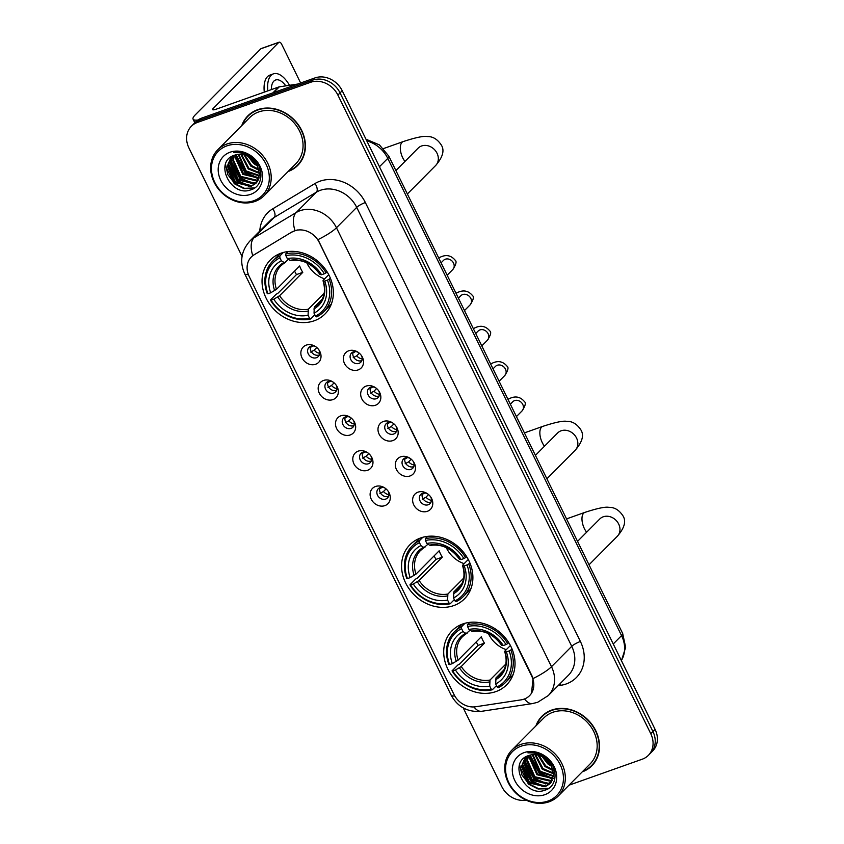 <?xml version="1.0" encoding="UTF-8"?>
<svg xmlns="http://www.w3.org/2000/svg" width="844" height="844" viewBox="0 0 844 844"><rect width="100%" height="100%" fill="white"/><g stroke="black" fill="none" stroke-linecap="round" stroke-linejoin="round"><path stroke-width="1.27" d="M420.66 537.955A38.423 32.621 -135.2 0 0 409.952 544.696A38.423 32.621 -135.2 0 0 409.424 589.27A38.423 32.621 -135.2 0 0 453.787 605.581A38.423 32.621 -135.2 0 0 464.495 598.839A38.423 32.621 -135.2 0 0 465.033 554.255A38.423 32.621 -135.2 0 0 420.66 537.955M462.786 623.959A38.423 32.621 -135.2 0 0 452.089 630.7A38.423 32.621 -135.2 0 0 451.551 675.274A38.423 32.621 -135.2 0 0 495.924 691.584A38.423 32.621 -135.2 0 0 506.632 684.843A38.423 32.621 -135.2 0 0 507.16 640.258A38.423 32.621 -135.2 0 0 462.786 623.959M281.136 253.147A38.423 32.621 -135.2 0 0 270.428 259.889A38.423 32.621 -135.2 0 0 269.901 304.473A38.423 32.621 -135.2 0 0 314.263 320.773A38.423 32.621 -135.2 0 0 324.972 314.031A38.423 32.621 -135.2 0 0 325.51 269.458A38.423 32.621 -135.2 0 0 281.136 253.147M315.624 364.249A10.877 9.231 44.8 0 1 302.004 357.856A10.877 9.231 44.8 0 1 306.256 345.112A10.877 9.231 44.8 0 1 315.16 346.325A10.877 9.231 44.8 0 1 319.264 350.408A10.877 9.231 44.8 0 1 315.624 364.249M315.719 346.694A6.53 5.539 -135.2 0 0 310.824 346.219A6.53 5.539 -135.2 0 0 309.009 347.369A6.53 5.539 -135.2 0 0 308.915 354.934A6.53 5.539 -135.2 0 0 316.447 357.708A6.53 5.539 -135.2 0 0 318.272 356.558A6.53 5.539 -135.2 0 0 318.895 349.849M332.947 399.602A10.877 9.231 44.8 0 1 319.317 393.198A10.877 9.231 44.8 0 1 323.568 380.454A10.877 9.231 44.8 0 1 332.473 381.678A10.877 9.231 44.8 0 1 336.577 385.75A10.877 9.231 44.8 0 1 332.947 399.602M333.032 382.037A6.53 5.539 -135.2 0 0 328.137 381.572A6.53 5.539 -135.2 0 0 326.322 382.712A6.53 5.539 -135.2 0 0 326.238 390.287A6.53 5.539 -135.2 0 0 333.77 393.051A6.53 5.539 -135.2 0 0 335.585 391.911A6.53 5.539 -135.2 0 0 336.207 385.191M350.26 434.945A10.877 9.231 44.8 0 1 336.629 428.541A10.877 9.231 44.8 0 1 340.881 415.807A10.877 9.231 44.8 0 1 349.785 417.02A10.877 9.231 44.8 0 1 353.9 421.093A10.877 9.231 44.8 0 1 350.26 434.945M350.355 417.39A6.53 5.539 -135.2 0 0 345.46 416.915A6.53 5.539 -135.2 0 0 343.635 418.054A6.53 5.539 -135.2 0 0 343.55 425.629A6.53 5.539 -135.2 0 0 351.083 428.393A6.53 5.539 -135.2 0 0 352.897 427.254A6.53 5.539 -135.2 0 0 353.52 420.534M367.573 470.287A10.877 9.231 44.8 0 1 353.952 463.894A10.877 9.231 44.8 0 1 358.194 451.15A10.877 9.231 44.8 0 1 367.098 452.363A10.877 9.231 44.8 0 1 371.212 456.446A10.877 9.231 44.8 0 1 367.573 470.287M367.667 452.732A6.53 5.539 -135.2 0 0 362.772 452.257A6.53 5.539 -135.2 0 0 360.958 453.407A6.53 5.539 -135.2 0 0 360.863 460.972A6.53 5.539 -135.2 0 0 368.395 463.746A6.53 5.539 -135.2 0 0 370.221 462.596A6.53 5.539 -135.2 0 0 370.843 455.887M384.885 505.63A10.877 9.231 44.8 0 1 371.265 499.237A10.877 9.231 44.8 0 1 375.517 486.492A10.877 9.231 44.8 0 1 384.421 487.705A10.877 9.231 44.8 0 1 388.525 491.788A10.877 9.231 44.8 0 1 384.885 505.63M384.98 488.075A6.53 5.539 -135.2 0 0 380.085 487.6A6.53 5.539 -135.2 0 0 378.27 488.75A6.53 5.539 -135.2 0 0 378.175 496.314A6.53 5.539 -135.2 0 0 385.719 499.089A6.53 5.539 -135.2 0 0 387.533 497.939A6.53 5.539 -135.2 0 0 388.156 491.229M358.13 369.915A10.877 9.231 44.8 0 1 344.51 363.521A10.877 9.231 44.8 0 1 348.762 350.777A10.877 9.231 44.8 0 1 357.666 351.99A10.877 9.231 44.8 0 1 361.77 356.073A10.877 9.231 44.8 0 1 358.13 369.915M358.225 352.359A6.53 5.539 -135.2 0 0 353.33 351.885A6.53 5.539 -135.2 0 0 351.515 353.024A6.53 5.539 -135.2 0 0 351.421 360.599A6.53 5.539 -135.2 0 0 358.964 363.374A6.53 5.539 -135.2 0 0 360.778 362.224A6.53 5.539 -135.2 0 0 361.401 355.503M375.453 405.257A10.877 9.231 44.8 0 1 361.823 398.864A10.877 9.231 44.8 0 1 366.074 386.119A10.877 9.231 44.8 0 1 374.979 387.333A10.877 9.231 44.8 0 1 379.083 391.416A10.877 9.231 44.8 0 1 375.453 405.257M375.538 387.702A6.53 5.539 -135.2 0 0 370.653 387.227A6.53 5.539 -135.2 0 0 368.828 388.377A6.53 5.539 -135.2 0 0 368.744 395.941A6.53 5.539 -135.2 0 0 376.276 398.716A6.53 5.539 -135.2 0 0 378.091 397.566A6.53 5.539 -135.2 0 0 378.713 390.856M392.766 440.61A10.877 9.231 44.8 0 1 379.135 434.206A10.877 9.231 44.8 0 1 383.387 421.462A10.877 9.231 44.8 0 1 392.291 422.686A10.877 9.231 44.8 0 1 396.406 426.758A10.877 9.231 44.8 0 1 392.766 440.61M392.861 423.044A6.53 5.539 -135.2 0 0 387.966 422.58A6.53 5.539 -135.2 0 0 386.151 423.72A6.53 5.539 -135.2 0 0 386.056 431.295A6.53 5.539 -135.2 0 0 393.589 434.059A6.53 5.539 -135.2 0 0 395.403 432.919A6.53 5.539 -135.2 0 0 396.026 426.199M410.078 475.953A10.877 9.231 44.8 0 1 396.458 469.549A10.877 9.231 44.8 0 1 400.71 456.815A10.877 9.231 44.8 0 1 409.614 458.028A10.877 9.231 44.8 0 1 413.718 462.101A10.877 9.231 44.8 0 1 410.078 475.953M410.173 458.397A6.53 5.539 -135.2 0 0 405.278 457.923A6.53 5.539 -135.2 0 0 403.464 459.062A6.53 5.539 -135.2 0 0 403.369 466.637A6.53 5.539 -135.2 0 0 410.901 469.401A6.53 5.539 -135.2 0 0 412.727 468.262A6.53 5.539 -135.2 0 0 413.349 461.541M427.402 511.295A10.877 9.231 44.8 0 1 413.771 504.902A10.877 9.231 44.8 0 1 418.023 492.157A10.877 9.231 44.8 0 1 426.927 493.371A10.877 9.231 44.8 0 1 431.031 497.454A10.877 9.231 44.8 0 1 427.402 511.295M427.486 493.74A6.53 5.539 -135.2 0 0 422.591 493.265A6.53 5.539 -135.2 0 0 420.776 494.415A6.53 5.539 -135.2 0 0 420.692 501.98A6.53 5.539 -135.2 0 0 428.224 504.754A6.53 5.539 -135.2 0 0 430.039 503.604A6.53 5.539 -135.2 0 0 430.662 496.894M319.338 354.923A6.53 5.539 44.8 0 1 319.148 354.986A6.53 5.539 44.8 0 1 312.354 353.098A6.53 5.539 44.8 0 1 310.645 346.293M336.651 390.266A6.53 5.539 44.8 0 1 336.471 390.329A6.53 5.539 44.8 0 1 329.677 388.44A6.53 5.539 44.8 0 1 327.957 381.636M353.963 425.608A6.53 5.539 44.8 0 1 353.784 425.682A6.53 5.539 44.8 0 1 346.989 423.783A6.53 5.539 44.8 0 1 345.27 416.978M371.276 460.951A6.53 5.539 44.8 0 1 371.096 461.024A6.53 5.539 44.8 0 1 364.302 459.136A6.53 5.539 44.8 0 1 362.593 452.331M388.599 496.304A6.53 5.539 44.8 0 1 388.409 496.367A6.53 5.539 44.8 0 1 381.615 494.478A6.53 5.539 44.8 0 1 379.906 487.674M361.844 360.578A6.53 5.539 44.8 0 1 361.654 360.652A6.53 5.539 44.8 0 1 354.86 358.763A6.53 5.539 44.8 0 1 353.151 351.948M379.156 395.931A6.53 5.539 44.8 0 1 378.977 395.994A6.53 5.539 44.8 0 1 372.183 394.106A6.53 5.539 44.8 0 1 370.463 387.301M396.469 431.273A6.53 5.539 44.8 0 1 396.29 431.337A6.53 5.539 44.8 0 1 389.495 429.448A6.53 5.539 44.8 0 1 387.786 422.644M413.792 466.616A6.53 5.539 44.8 0 1 413.602 466.69A6.53 5.539 44.8 0 1 406.808 464.791A6.53 5.539 44.8 0 1 405.099 457.986M431.105 501.958A6.53 5.539 44.8 0 1 430.925 502.032A6.53 5.539 44.8 0 1 424.121 500.144A6.53 5.539 44.8 0 1 422.411 493.339M292.013 232.068A19.581 16.616 44.8 0 1 294.683 230.813A19.581 16.616 44.8 0 1 319.211 242.333L531.741 676.181A19.581 16.616 44.8 0 1 529.547 695.678A19.581 16.616 44.8 0 1 521.17 699.845L475.594 706.766A19.581 16.616 44.8 0 1 453.988 694.517L249.17 276.431A19.581 16.616 44.8 0 1 251.364 256.924A19.581 16.616 44.8 0 1 254.16 254.751L292.404 231.678L297.373 229.948M288.089 171.532A35.163 29.857 -135.2 0 0 297.742 165.413A35.163 29.857 -135.2 0 0 298.227 124.627A35.163 29.857 -135.2 0 0 257.62 109.699A35.163 29.857 -135.2 0 0 247.83 115.871A35.163 29.857 -135.2 0 0 241.785 125.556M248.938 114.816A35.163 29.857 -135.2 0 0 247.092 117.179M582.212 771.891A35.163 29.857 -135.2 0 0 591.855 765.782A35.163 29.857 -135.2 0 0 592.34 724.985A35.163 29.857 -135.2 0 0 551.733 710.057A35.163 29.857 -135.2 0 0 541.943 716.229A35.163 29.857 -135.2 0 0 535.898 725.924M543.051 715.174A35.163 29.857 -135.2 0 0 541.204 717.548M248.358 274.543A25.373 5.064 -26.1 0 1 244.665 273.709C239.443 261.819 241.173 250.942 249.856 241.057A29.002 24.624 44.8 0 1 253.981 237.818L296.17 212.551A29.002 24.624 44.8 0 1 300.116 210.694A29.002 24.624 44.8 0 1 336.461 227.764A25.373 5.064 153.9 0 1 317.998 239.622L532.015 675.907L533.039 678.576L531.52 693.198M294.967 230.507L294.999 230.496A25.373 13.103 59.1 0 1 296.17 212.551L316.416 192.158L274.226 217.425A29.002 24.624 -135.2 0 0 270.101 220.664L249.856 241.057M191.356 126.262L195.671 121.916A21.754 18.462 -135.2 0 1 201.737 118.097L314.96 77.922A21.754 18.462 -135.2 0 1 342.221 90.719L655.081 729.364A21.754 18.462 -135.2 0 1 652.644 751.033L650.481 753.207A21.754 18.462 -135.2 0 0 652.929 731.537L340.058 92.893A21.754 18.462 -135.2 0 0 312.808 80.096L199.574 120.281A21.754 18.462 -135.2 0 0 193.519 124.089A21.754 18.462 -135.2 0 1 199.574 120.281L312.808 80.096A21.754 18.462 -135.2 0 1 340.058 92.893L652.929 731.537A21.754 18.462 -135.2 0 1 650.481 753.207L648.329 755.38A21.754 18.462 -135.2 0 0 650.766 733.71L337.895 95.077A21.754 18.462 -135.2 0 0 310.645 82.279L197.412 122.454A21.754 18.462 -135.2 0 0 191.356 126.262A21.754 18.462 -135.2 0 0 188.919 147.932L242.059 256.407M259.783 231.045A36.25 30.774 44.8 0 1 272.812 208.795A7.248 3.745 -120.9 0 1 274.226 217.425L253.981 237.818A25.373 13.103 59.1 0 0 252.746 255.637L292.404 231.678M569.004 785.194L642.263 759.199A21.754 18.462 -135.2 0 0 648.329 755.38M463.24 707.905L501.779 786.576A21.754 18.462 -135.2 0 0 526.065 800.144M590.547 766.521A35.163 29.857 -135.2 0 0 592.899 764.653M296.434 166.162A35.163 29.857 -135.2 0 0 298.787 164.295M197.95 120.017A29.002 5.792 153.9 0 1 193.076 119.141A29.002 5.792 153.9 0 1 195.28 114.847L260.87 48.773A3.629 1.772 -109.5 0 1 261.229 48.541L279.1 42.2A3.629 1.772 70.5 0 0 278.752 42.422L213.163 108.496A7.248 1.445 -26.1 0 0 212.604 109.572A7.248 1.445 -26.1 0 0 216.423 109.108L278.731 86.995A3.629 3.081 44.8 0 1 279.269 86.858L297.658 84.062M300.643 83.007L281.664 44.257A3.629 1.772 70.5 0 0 279.1 42.2M285.799 85.866A18.125 8.873 70.5 0 0 275.608 80.001A18.125 8.873 70.5 0 0 271.346 89.612M289.503 85.307A24.655 12.059 70.5 0 0 273.424 73.85L269.848 75.127A24.655 12.059 70.5 0 0 264.299 92.112M273.424 73.85A24.655 12.059 70.5 0 0 267.875 90.846M253.833 200.703A31.175 26.47 -135.2 0 0 266.018 164.179A31.175 26.47 -135.2 0 0 226.952 145.843A31.175 26.47 -135.2 0 0 214.766 182.367A31.175 26.47 -135.2 0 0 253.833 200.703M254.993 201.442A32.631 27.704 -135.2 0 0 264.088 195.713A32.631 27.704 -135.2 0 0 264.541 157.86A32.631 27.704 -135.2 0 0 226.867 144.018A32.631 27.704 -135.2 0 0 217.773 149.747A32.631 27.704 -135.2 0 0 217.319 187.59A32.631 27.704 -135.2 0 0 254.993 201.442M264.088 195.713L295.938 163.63A32.631 27.704 -135.2 0 0 296.392 125.777A32.631 27.704 -135.2 0 0 258.718 111.935A32.631 27.704 -135.2 0 0 249.624 117.654L217.773 149.747M288.69 170.931A34.804 29.551 -135.2 0 0 297.478 165.16L299.641 162.987A34.804 29.551 -135.2 0 0 300.633 161.932M297.478 165.16A34.804 29.551 -135.2 0 0 297.964 124.785A34.804 29.551 -135.2 0 0 257.779 110.015A34.804 29.551 -135.2 0 0 248.083 116.124A34.804 29.551 -135.2 0 0 242.386 124.954M257.631 166.131L253.59 163.472L248.062 156.309M256.85 164.643L254.266 162.786L249.507 157.111M259.182 170.372L250.89 166.194L243.916 154.779M258.95 169.465L251.565 165.508L244.813 155.022M259.593 173.474L248.189 168.905L240.804 154.304M259.551 172.756L248.864 168.23L241.521 154.368M259.456 176.048L245.488 171.627L238.208 154.368M259.53 175.447L246.163 170.952L238.82 154.315M258.971 178.253L242.787 174.349L235.423 157.944L235.951 154.768M259.119 177.736L243.462 173.664L236.098 157.269L236.489 154.642M258.201 180.183L256.449 180.911L240.097 177.071L232.733 160.666L233.978 155.401M258.412 179.73L257.125 180.236L240.772 176.385L233.408 159.98L234.442 155.233M257.177 181.871L253.749 183.633L237.396 179.783L230.032 163.377L232.322 156.161M257.452 181.471L254.424 182.958L238.071 179.107L230.707 162.702L232.701 155.961M257.462 165.793A18.125 15.392 -135.2 0 0 234.748 155.138C213.078 161.362 230.929 197.559 250.51 189.911C265.069 186.271 264.13 163.377 249.17 155.338C244.095 152.447 238.979 151.509 233.83 152.532C244.623 151.941 252.504 156.362 257.462 165.793L259.604 174.254L255.943 183.338L251.058 186.355L234.695 182.504L227.331 166.099L231.182 156.836M256.27 182.99L251.723 185.68L235.37 181.829L228.007 165.424L231.372 156.71M230.074 152.215A23.927 20.309 -135.2 0 0 220.727 180.247A23.927 20.309 -135.2 0 0 250.71 194.331A23.927 20.309 -135.2 0 0 260.058 166.3A23.927 20.309 -135.2 0 0 230.074 152.215M251.29 112.948A34.804 29.551 -135.2 0 0 250.246 113.951L248.083 116.124M248.98 155.233A32.631 27.704 -135.2 0 0 250.225 156.9M251.681 158.619A32.631 27.704 -135.2 0 0 254.962 161.879M257.409 163.863A32.631 27.704 -135.2 0 0 258.085 164.358M254.656 187.917L244.486 188.328L234.6 183.348L227.827 174.666L225.517 164.232M250.278 186.07L237.301 180.637L228.26 163.43M252.978 183.359L240.002 177.915L230.95 160.708M258.37 177.915L245.404 172.471L236.352 155.264M253.928 188.391L243.958 188.623L234.263 183.697L225.179 165.392M248.864 186.302L236.964 180.975L228.038 165.002M251.554 183.591L239.664 178.253L230.739 162.291M256.956 178.147L245.066 172.82L236.13 156.847M306.762 262.822A26.829 22.777 -135.2 0 0 324.623 278.868M314.833 314.78L310.687 318.958L309.516 318.22A34.509 29.297 -135.2 0 1 271.051 300.158L273.815 299.187A31.175 26.47 -135.2 0 0 308.071 315.266L308.355 309.21L324.18 293.279M279.923 257.821L279.839 255.996A35.965 30.532 -135.2 0 0 272.717 261.081A35.965 30.532 -135.2 0 0 267.274 293.659L267.928 293.786A34.509 29.297 -135.2 0 1 279.923 257.821L281.368 260.775A31.175 26.47 -135.2 0 0 270.681 292.805L276.473 289.334L299.662 265.965A26.829 22.777 -135.2 0 0 302.785 272.348L279.596 295.706L273.815 299.187M288.469 259.382L280.841 265.871A26.829 22.777 -135.2 0 0 276.473 289.334M271.051 300.158L270.397 300.042L276.167 294.229L277.866 293.343L296.487 274.585A34.435 29.234 44.8 0 1 294.588 271.082M323.758 311.752A35.965 30.532 -135.2 0 0 329.213 279.174L327.472 280.145A34.509 29.297 -135.2 0 1 315.477 316.11L316.648 316.848A35.965 30.532 -135.2 0 0 323.758 311.752L329.54 305.939A35.965 30.532 -135.2 0 0 331.46 303.777M280.641 253.327A35.965 30.532 -135.2 0 0 278.499 255.268L272.717 261.081M330.32 278.045L329.213 279.174M270.397 300.042A35.965 30.532 -135.2 0 0 310.687 318.958M279.839 255.996L283.341 252.462M315.477 316.11L314.031 313.156A31.175 26.47 -135.2 0 0 324.718 281.126L327.472 280.145M308.071 315.266L309.516 318.22M270.681 292.805L267.928 293.786M324.718 281.126L323.21 280.852L323.284 280.208L328.749 274.701M322.208 299.145L314.316 307.1L314.031 313.156M285.441 262.431L284.027 262.452L281.368 260.775M313.82 308.999A27.884 23.674 -135.2 0 0 323.21 280.852L323.284 280.208M288.099 251.554L285.799 253.875L285.884 255.7A34.509 29.297 -135.2 0 1 324.349 273.762L326.09 272.791A35.965 30.532 -135.2 0 0 285.799 253.875M326.09 272.791L327.082 271.789M324.349 273.762L321.585 274.743A31.175 26.47 -135.2 0 0 287.329 258.654L285.884 255.7M320.161 273.825L320.087 274.479L321.585 274.743M287.329 258.654L289.988 260.342L291.402 260.321M296.487 274.585L302.785 272.348M446.286 547.629A26.829 22.777 -135.2 0 0 464.147 563.665M454.357 599.588L450.211 603.766L449.04 603.027A34.509 29.297 -135.2 0 1 410.574 584.966L413.338 583.985A31.175 26.47 -135.2 0 0 447.594 600.073L447.879 594.018L463.704 578.077M419.447 542.618L419.362 540.793A35.965 30.532 -135.2 0 0 412.241 545.889A35.965 30.532 -135.2 0 0 406.797 578.467L407.452 578.583A34.509 29.297 -135.2 0 1 419.447 542.618L420.892 545.572A31.175 26.47 -135.2 0 0 410.205 577.612L415.997 574.131L439.186 550.773A26.829 22.777 -135.2 0 0 442.309 557.145L419.12 580.514L413.338 583.985M427.992 544.19L420.365 550.668A26.829 22.777 -135.2 0 0 415.997 574.131M410.574 584.966L409.92 584.85L415.691 579.026L417.39 578.151L436.01 559.382A34.435 29.234 44.8 0 1 434.111 555.879M463.282 596.56A35.965 30.532 -135.2 0 0 468.736 563.982L466.996 564.942A34.509 29.297 -135.2 0 1 455 600.907L456.171 601.645A35.965 30.532 -135.2 0 0 463.282 596.56L469.064 590.737A35.965 30.532 -135.2 0 0 470.984 588.574M420.164 538.134A35.965 30.532 -135.2 0 0 418.023 540.065L412.241 545.889M469.855 562.853L468.736 563.982M409.92 584.85A35.965 30.532 -135.2 0 0 450.211 603.766M419.362 540.793L422.865 537.259M455 600.907L453.555 597.953A31.175 26.47 -135.2 0 0 464.242 565.923L466.996 564.942M447.594 600.073L449.04 603.027M410.205 577.612L407.452 578.583M464.242 565.923L462.744 565.659L462.818 565.005L468.272 559.509M461.731 583.953L453.84 591.908L453.555 597.953M424.965 547.239L423.551 547.26L420.892 545.572M453.344 593.807A27.884 23.674 -135.2 0 0 462.744 565.659L462.818 565.005M427.623 536.351L425.323 538.683L425.408 540.508A34.509 29.297 -135.2 0 1 463.873 558.57L465.614 557.599A35.965 30.532 -135.2 0 0 425.323 538.683M465.614 557.599L466.605 556.597M463.873 558.57L461.109 559.551A31.175 26.47 -135.2 0 0 426.853 543.462L425.408 540.508M459.685 558.633L459.611 559.277L461.109 559.551M426.853 543.462L429.512 545.14L430.925 545.129M436.01 559.382L442.309 557.145M488.423 633.633A26.829 22.777 -135.2 0 0 506.273 649.669M496.483 685.592L492.337 689.77L491.176 689.031A34.509 29.297 -135.2 0 1 452.711 670.969L455.465 669.988A31.175 26.47 -135.2 0 0 489.72 686.077L490.016 680.021L505.841 664.08M461.584 628.622L461.489 626.797A35.965 30.532 -135.2 0 0 454.378 631.892A35.965 30.532 -135.2 0 0 448.924 664.471L449.588 664.587A34.509 29.297 -135.2 0 1 461.584 628.622L463.029 631.576A31.175 26.47 -135.2 0 0 452.342 663.606L458.123 660.135L481.323 636.777A26.829 22.777 -135.2 0 0 484.445 643.149L461.246 666.517L455.465 669.988M470.129 630.183L462.501 636.671A26.829 22.777 -135.2 0 0 458.123 660.135M452.711 670.969L452.046 670.853L457.828 665.03L459.516 664.154L478.147 645.386A34.435 29.234 44.8 0 1 476.248 641.883M505.419 682.564A35.965 30.532 -135.2 0 0 510.863 649.986L509.132 650.946A34.509 29.297 -135.2 0 1 497.127 686.91L498.298 687.649A35.965 30.532 -135.2 0 0 505.419 682.564L511.19 676.74A35.965 30.532 -135.2 0 0 513.12 674.578M462.301 624.138A35.965 30.532 -135.2 0 0 460.149 626.069L454.378 631.892M511.981 648.857L510.863 649.986M452.046 670.853A35.965 30.532 -135.2 0 0 492.337 689.77M461.489 626.797L465.002 623.262M497.127 686.91L495.681 683.956A31.175 26.47 -135.2 0 0 506.368 651.927L509.132 650.946M489.72 686.077L491.176 689.031M452.342 663.606L449.588 664.587M506.368 651.927L504.87 651.663L504.944 651.009L510.409 645.512M503.868 669.957L495.977 677.911L495.681 683.956M467.101 633.243L465.677 633.264L463.029 631.576M495.481 679.81A27.884 23.674 -135.2 0 0 504.87 651.663L504.944 651.009M469.76 622.355L467.449 624.687L467.544 626.512A34.509 29.297 -135.2 0 1 505.999 644.573L507.74 643.603A35.965 30.532 -135.2 0 0 467.449 624.687M507.74 643.603L508.732 642.601M505.999 644.573L503.246 645.544A31.175 26.47 -135.2 0 0 468.99 629.466L467.544 626.512M501.821 644.637L501.747 645.28L503.246 645.544M468.99 629.466L471.638 631.143L473.051 631.133M478.147 645.386L484.445 643.149M352.855 353.066L354.839 351.969M359.301 353.193L356.717 355.799L353.182 357.75M356.717 355.799A7.976 6.773 -135.2 0 0 362.192 358.953M370.168 388.409L372.151 387.312M376.614 388.535L374.029 391.141L370.495 393.104M374.029 391.141A7.976 6.773 -135.2 0 0 379.505 394.306M387.48 423.762L389.474 422.654M393.937 423.878L391.342 426.484L387.818 428.446M391.342 426.484A7.976 6.773 -135.2 0 0 396.828 429.649M404.803 459.104L406.787 458.007M411.25 459.231L408.665 461.837L405.131 463.789M408.665 461.837A7.976 6.773 -135.2 0 0 414.14 464.991M422.116 494.447L424.099 493.35M428.562 494.573L425.977 497.179L422.443 499.131M425.977 497.179A7.976 6.773 -135.2 0 0 431.453 500.334M310.349 347.411L312.333 346.304M316.795 347.528L314.211 350.133L310.676 352.096M314.211 350.133A7.976 6.773 -135.2 0 0 319.686 353.298M327.662 382.754L329.645 381.646M334.108 382.87L331.523 385.476L327.989 387.438M331.523 385.476A7.976 6.773 -135.2 0 0 336.999 388.641M344.974 418.096L346.968 416.999M351.431 418.223L348.836 420.829L345.312 422.781M348.836 420.829A7.976 6.773 -135.2 0 0 354.311 423.983M362.298 453.439L364.281 452.342M368.744 453.566L366.159 456.171L362.625 458.123M366.159 456.171A7.976 6.773 -135.2 0 0 371.634 459.326M379.61 488.792L381.593 487.684M386.056 488.908L383.471 491.514L379.937 493.476M383.471 491.514A7.976 6.773 -135.2 0 0 388.947 494.679M547.946 801.072A31.175 26.47 -135.2 0 0 560.131 764.537A31.175 26.47 -135.2 0 0 521.064 746.201A31.175 26.47 -135.2 0 0 508.879 782.726A31.175 26.47 -135.2 0 0 547.946 801.072M549.106 801.8A32.631 27.704 -135.2 0 0 558.201 796.071A32.631 27.704 -135.2 0 0 558.654 758.229A32.631 27.704 -135.2 0 0 520.98 744.376A32.631 27.704 -135.2 0 0 511.886 750.105A32.631 27.704 -135.2 0 0 511.432 787.958A32.631 27.704 -135.2 0 0 549.106 801.8M558.201 796.071L590.051 763.989A32.631 27.704 -135.2 0 0 590.505 726.135A32.631 27.704 -135.2 0 0 552.831 712.294A32.631 27.704 -135.2 0 0 543.747 718.022L511.886 750.105M582.814 771.289A34.804 29.551 -135.2 0 0 591.591 765.519L593.754 763.345A34.804 29.551 -135.2 0 0 594.746 762.29M591.591 765.519A34.804 29.551 -135.2 0 0 592.077 725.144A34.804 29.551 -135.2 0 0 551.892 710.384A34.804 29.551 -135.2 0 0 542.196 716.482A34.804 29.551 -135.2 0 0 536.499 725.312M551.744 766.489L547.703 763.831L542.175 756.667M550.963 765.002L548.378 763.155L543.62 757.469M553.295 770.73L545.002 766.552L538.029 755.137M553.063 769.823L545.678 765.867L538.926 755.38M553.706 773.842L542.302 769.274L534.917 754.673M553.664 773.125L542.977 768.589L535.645 754.726M553.569 776.406L539.601 771.986L532.321 754.726M553.643 775.805L540.276 771.31L532.933 754.673M553.084 778.622L536.911 774.708L529.547 758.302L530.064 755.127M553.231 778.094L537.575 774.032L530.211 757.627L530.602 755M552.314 780.542L550.562 781.28L534.21 777.429L526.846 761.024L528.091 755.76M552.525 780.088L551.237 780.594L534.885 776.744L527.521 760.349L528.555 755.602M551.29 782.23L547.861 783.992L531.509 780.141L524.145 763.746L526.434 756.519M551.565 781.829L548.537 783.316L532.184 779.466L524.82 763.06L526.814 756.329M551.575 766.162A18.125 15.392 -135.2 0 0 528.861 755.496C507.191 761.721 525.042 797.918 544.623 790.269C559.182 786.64 558.243 763.736 543.283 755.707C538.208 752.816 533.091 751.877 527.943 752.89C538.736 752.299 546.617 756.72 551.575 766.162L553.717 774.613L550.056 783.696L545.171 786.713L528.808 782.863L521.444 766.457L525.295 757.195M550.383 783.359L545.846 786.038L529.483 782.188L522.119 765.782L525.485 757.079M524.187 752.584A23.927 20.309 -135.2 0 0 514.84 780.616A23.927 20.309 -135.2 0 0 544.823 794.689A23.927 20.309 -135.2 0 0 554.17 766.658A23.927 20.309 -135.2 0 0 524.187 752.584M545.414 713.307A34.804 29.551 -135.2 0 0 544.359 714.309L542.196 716.482M543.093 755.591A32.631 27.704 -135.2 0 0 544.338 757.258M545.794 758.988A32.631 27.704 -135.2 0 0 549.075 762.237M551.522 764.221A32.631 27.704 -135.2 0 0 552.198 764.717M548.769 788.275L538.609 788.686L528.713 783.717L521.94 775.024L519.63 764.59M544.391 786.439L531.414 780.995L522.373 763.788M547.091 783.717L534.115 778.274L525.073 761.066M552.482 778.284L539.516 772.84L530.465 755.633M548.041 788.75L538.071 788.982L528.376 784.055L519.292 765.751M542.977 786.671L531.076 781.333L522.151 765.371M545.667 783.949L533.777 778.611L524.852 762.649M551.069 778.506L539.179 773.178L530.243 757.205M580.398 641.482A7.248 1.445 -26.1 0 0 571.736 646.314L356.706 207.36A29.002 24.624 -135.2 0 0 320.361 190.301A29.002 24.624 -135.2 0 0 316.416 192.158A7.248 3.745 -120.9 0 0 315.002 183.528A36.25 30.774 44.8 0 1 365.357 202.528L580.398 641.482A36.25 30.774 44.8 0 1 566.229 683.946A36.25 30.774 44.8 0 1 560.817 685.307L558.042 685.729M568.487 675.2A29.002 24.624 -135.2 0 0 571.736 646.314L551.491 666.707A29.002 24.624 44.8 0 1 548.241 695.593L568.487 675.2M533.039 678.576A25.373 5.064 -26.1 0 0 551.491 666.707L336.461 227.764L356.706 207.36A7.248 1.445 -26.1 0 1 365.357 202.528M454.747 695.941A25.373 5.064 153.9 0 1 451.107 695.108L244.665 273.709M473.927 706.934A25.373 11.352 81.4 0 0 481.713 711.292C467.914 712.494 457.712 707.093 451.107 695.108M524.504 698.959A25.373 11.352 81.4 0 0 532.49 703.579L481.713 711.292M272.812 208.795L315.002 183.528M650.766 733.71L655.081 729.364M337.895 95.077L342.221 90.719M310.645 82.279L314.96 77.922M197.412 122.454L201.737 118.097M560.152 683.587A7.248 3.239 -98.6 0 1 560.817 685.307M621.374 660.546A29.002 24.624 -135.2 0 0 621.553 635.606L387.765 158.377A29.002 24.624 -135.2 0 0 366.813 140.927M379.462 166.743L387.765 158.377A14.496 2.891 -26.1 0 0 388.873 156.224L622.661 633.454L625.657 647.369L621.427 660.652M622.661 633.454A14.496 2.891 -26.1 0 1 621.553 635.606L613.25 643.972M213.796 109.794L213.163 108.496M272.928 92.84L278.731 86.995M278.752 42.422L260.87 48.773M279.269 86.858L273.562 92.618M418.846 147.5L418.139 148.143A12.322 10.466 44.8 0 1 421.578 145.98A12.322 10.466 44.8 0 1 437.023 153.228A12.322 10.466 44.8 0 1 435.641 165.508L407.367 193.983M404.962 161.415A12.322 6.035 -109.5 0 1 402.736 157.817A12.322 6.035 -109.5 0 1 403.21 141.581L383.545 148.555M279.596 295.706A26.829 22.777 -135.2 0 0 308.355 309.21M284.977 262.695A26.829 22.777 -135.2 0 0 280.841 265.871M277.76 296.982A27.884 23.674 -135.2 0 0 307.87 311.119M284.027 262.452A27.884 23.674 -135.2 0 0 274.638 290.6M314.316 307.1A26.829 22.777 -135.2 0 0 318.916 303.671C324.486 297.837 325.858 290.188 323.009 280.725M320.087 274.479A27.884 23.674 -135.2 0 0 289.988 260.342M558.369 432.307L557.662 432.951A12.322 10.466 44.8 0 1 561.102 430.788A12.322 10.466 44.8 0 1 576.547 438.036A12.322 10.466 44.8 0 1 575.165 450.316L546.891 478.791M544.486 446.223A12.322 6.035 -109.5 0 1 542.27 442.625A12.322 6.035 -109.5 0 1 542.734 426.389L524.409 432.888M419.12 580.514A26.829 22.777 -135.2 0 0 447.879 594.018M424.5 547.492A26.829 22.777 -135.2 0 0 420.365 550.668M417.284 581.79A27.884 23.674 -135.2 0 0 447.394 595.927M423.551 547.26A27.884 23.674 -135.2 0 0 414.161 575.408M453.84 591.908A26.829 22.777 -135.2 0 0 458.44 588.468C464.01 582.634 465.382 574.986 462.533 565.533M459.611 559.277A27.884 23.674 -135.2 0 0 429.512 545.14M600.506 518.311L599.799 518.954A12.322 10.466 44.8 0 1 603.228 516.792A12.322 10.466 44.8 0 1 618.673 524.04A12.322 10.466 44.8 0 1 617.291 536.32L589.028 564.794M586.622 532.226A12.322 6.035 -109.5 0 1 584.396 528.629A12.322 6.035 -109.5 0 1 584.86 512.392L566.535 518.891M461.246 666.517A26.829 22.777 -135.2 0 0 490.016 680.021M466.637 633.496A26.829 22.777 -135.2 0 0 462.501 636.671M459.421 667.794A27.884 23.674 -135.2 0 0 489.52 681.92M465.677 633.264A27.884 23.674 -135.2 0 0 456.287 661.411M495.977 677.911A26.829 22.777 -135.2 0 0 500.576 674.472C506.147 668.638 507.508 660.989 504.67 651.526M501.747 645.28A27.884 23.674 -135.2 0 0 471.638 631.143M441.085 262.811L443.511 260.363A6.53 5.539 44.8 0 1 445.326 259.213A6.53 5.539 44.8 0 1 453.671 263.423A6.53 5.539 44.8 0 1 452.774 269.553L447.162 275.207M438.753 258.064A6.53 3.197 -109.5 0 1 439.439 257.599C445.716 254.234 451.002 255.141 455.285 260.353C456.847 261.556 456.013 264.626 452.774 269.553M458.397 298.154L460.824 295.706A6.53 5.539 44.8 0 1 462.639 294.567A6.53 5.539 44.8 0 1 470.984 298.765A6.53 5.539 44.8 0 1 470.087 304.906L464.474 310.56M456.077 293.406A6.53 3.197 -109.5 0 1 456.752 292.942C463.029 289.576 468.314 290.494 472.608 295.695C474.17 296.898 473.326 299.968 470.087 304.906M475.71 333.496L478.137 331.048A6.53 5.539 44.8 0 1 479.962 329.909A6.53 5.539 44.8 0 1 488.296 334.108A6.53 5.539 44.8 0 1 487.399 340.248L481.787 345.903M473.389 328.749A6.53 3.197 -109.5 0 1 474.064 328.295C480.341 324.919 485.627 325.837 489.921 331.048C491.482 332.251 490.638 335.311 487.399 340.248M493.033 368.839L495.46 366.401A6.53 5.539 44.8 0 1 497.274 365.252A6.53 5.539 44.8 0 1 505.619 369.461A6.53 5.539 44.8 0 1 504.712 375.591L499.11 381.245M490.702 364.091A6.53 3.197 -109.5 0 1 491.387 363.637C497.665 360.261 502.94 361.179 507.233 366.391C508.795 367.594 507.951 370.664 504.712 375.591M510.346 404.192L512.772 401.744A6.53 5.539 44.8 0 1 514.587 400.594A6.53 5.539 44.8 0 1 522.932 404.803A6.53 5.539 44.8 0 1 522.035 410.933L516.423 416.588M508.014 399.444A6.53 3.197 -109.5 0 1 508.7 398.98C514.977 395.614 520.263 396.532 524.557 401.733C526.107 402.936 525.274 406.006 522.035 410.933M532.49 703.579L537.702 702.271L548.241 695.593M365.969 139.218L379.441 144.904L388.873 156.224M194.837 122.76L193.076 119.141M435.641 165.508C442.857 157.163 444.735 150.316 441.264 144.957C437.414 139.176 432.74 136.38 427.275 136.559C423.72 135.81 415.702 137.488 403.21 141.581M290.927 260.574C302.31 258.992 311.974 263.592 319.897 274.374M395.889 170.562L418.139 148.143M575.165 450.316C582.381 441.971 584.259 435.114 580.799 429.754C576.937 423.983 572.264 421.177 566.799 421.356C563.243 420.618 555.225 422.295 542.734 426.389M430.451 545.382C441.834 543.8 451.498 548.4 459.421 559.182M535.413 455.359L557.662 432.951M617.291 536.32C624.518 527.975 626.396 521.117 622.925 515.758C619.063 509.987 614.4 507.181 608.935 507.36C605.38 506.622 597.352 508.299 584.86 512.392M472.587 631.386C483.971 629.803 493.624 634.403 501.558 645.185M577.549 541.363L599.799 518.954M439.439 257.599L438.669 257.874M456.752 292.942L455.982 293.216M474.064 328.295L473.294 328.569M491.387 363.637L490.617 363.912M508.7 398.98L507.93 399.254"/></g></svg>

